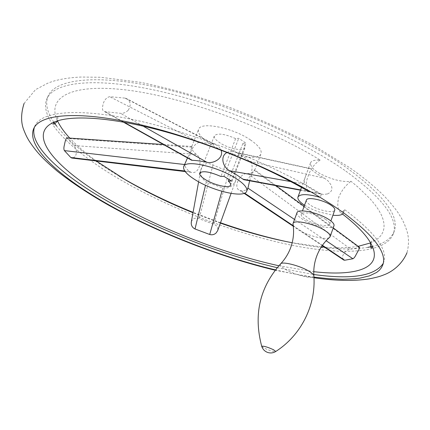 <?xml version="1.0" encoding="UTF-8"?>
<svg xmlns="http://www.w3.org/2000/svg" width="430" height="430" viewBox="0 0 430 430"><rect width="100%" height="100%" fill="white"/><g stroke="black" fill="none" stroke-linecap="round" stroke-linejoin="round"><path stroke-width="0.32" stroke-dasharray="2.15 1.61" d="M293.083 224.739C293.642 226.228 295.453 227.932 298.511 229.851C307.611 235.704 325.575 240.284 329.299 237.596M297.006 212.7C296.555 214.393 298.356 216.543 302.403 219.155C312.508 225.825 333.003 230.217 333.981 225.766M325.714 219.461C317.899 214.204 301.838 210.834 301.242 214.248C300.892 215.543 302.269 217.188 305.37 219.192C313.147 224.342 328.95 227.717 329.681 224.299C330.03 223.052 328.708 221.439 325.714 219.461M306.396 200.111C306.026 201.466 307.375 203.159 310.455 205.191C318.168 210.421 333.959 213.656 334.75 210.076M304.531 205.218L310.831 208.674L318.243 211.705L332.917 215.22M119.298 176.219C90.8 159.401 69.886 142.669 56.556 126.022M53.82 122.217C47.026 112.23 45.118 103.517 48.096 96.083C55.094 79.222 95.858 73.664 159.283 87.747C222.552 101.749 300.022 134.977 345.94 167.265C383.506 194.704 399.62 215.968 394.288 231.055C391.445 238.548 384.146 243.665 372.385 246.422M367.795 247.374C346.714 250.599 319.995 248.76 287.632 241.853M220.499 222.756L193.07 212.372M344.822 170.393C298.823 138.197 221.278 104.963 157.993 90.859C94.552 76.68 53.836 82.071 46.902 98.782C38.168 119.287 72.976 152.435 121.523 180.401C169.893 208.238 231.147 231.99 285.391 243.907C339.114 255.538 385.425 254.307 393.337 233.85C398.626 218.897 382.458 197.741 344.822 170.393M310.702 191.769L321.377 194.188L320.221 197.392M321.377 194.188C271.894 163.857 196.537 133.644 137.272 120.524C77.857 107.349 40.968 111.445 34.878 125.974L34.352 127.382M57.507 120.846L56.975 119.642C47.413 97.68 70.337 83.237 126.495 90.015C182.368 96.659 265.67 126.576 320.178 160.046C314.62 159.815 311.385 160.782 310.465 162.948C310.519 168.517 317.99 173.881 332.874 179.036C340.264 181.234 346.306 181.981 351.004 181.283L358.443 187.475L370.504 199.278L375.1 204.825L378.744 210.103L381.437 215.075L383.194 219.73L384.044 224.046L384.012 228.018L383.125 231.63L381.421 234.871L378.943 237.747L375.723 240.252L370.601 242.918M343.414 212.673L344.446 209.829C343.978 211.06 342.511 211.839 340.049 212.167C337.448 208.609 337.088 203.449 338.964 196.677C341.759 190.35 345.768 185.222 351.004 181.283M327.51 193.946C331.869 191.947 332.981 188.856 330.842 184.674L328.224 181.062L324.602 178.262C318.012 174.72 313.384 171.581 310.702 168.861L310.347 168.538C309.159 167.716 308.138 168.743 307.283 171.613L305.8 175.655C304.139 179.632 303.913 182.449 305.117 184.11C307.799 186.862 312.47 189.952 319.13 193.376L323.381 194.494L327.51 193.946M358.152 246.325C348.623 247.874 337.399 248.142 324.489 247.142M321.361 246.884L292.196 242.74M220.375 223.1L193 212.753M191.361 221.778C192.699 218.424 195.284 217.408 199.122 218.736L213.748 224.229C217.048 225.524 218.349 227.674 217.639 230.69M343.307 259.736L342.377 256.796C343.957 252.345 346.731 249.803 350.708 249.174L359.625 247.411M96.229 160.949C85.602 153.236 76.782 145.62 69.767 138.111M320.178 160.046C314.421 163.835 310.422 169.178 308.186 176.074C305.531 182.519 305.698 187.679 308.686 191.554M128.307 110.171C131.489 104.678 130.586 100.674 125.581 98.158L109.602 96.659C105.527 97.852 103.162 101.501 102.512 107.613C102.319 109.827 103.023 111.177 104.619 111.649L120.513 113.321C123.259 113.574 125.861 112.52 128.307 110.171M66.951 137.923L73.879 145.539C76.744 148.699 77.201 152.403 75.245 156.644L72.471 158.116M249.653 180.772C251.856 173.231 253.566 169.608 254.77 169.904L254.576 170.522C253.582 172.511 251.324 173.521 247.798 173.553C240.171 172.376 232.34 187.883 239.908 190.538L241.198 190.829C244.729 190.829 246.96 189.909 247.89 188.082L248.019 187.776M190.237 159.482C187.405 157.256 193.758 142.228 199.418 142.561C203.25 142.631 208.109 143.212 214 144.303L215.102 144.577C217.94 145.56 219.924 147.415 221.058 150.145M250.561 139.997C232.845 127.667 200.364 121.281 198.579 129.365C197.531 133.252 201.288 138.03 209.851 143.69C227.411 155.45 258.672 161.836 260.988 153.698C262.069 150.113 258.591 145.544 250.561 139.997M227.051 152.467C229.803 151.113 232.651 151.021 235.586 152.188L243.955 157.176L249.808 161.293C255.103 164.948 250.217 180.122 245.761 180.052M185.427 162.309L184.83 164.55C184.868 166.732 186.437 169.06 189.528 171.532L190.99 172.258C199.187 175.257 203.557 158.708 196.338 154.392C193.269 151.908 191.742 149.495 191.769 147.157L191.78 146.399C191.936 147.603 190.501 151.451 187.485 157.944M222.826 188.023C228.749 188.673 233.028 186.228 235.667 180.691C236.785 175.633 234.699 172.403 229.41 171.006L221.036 168.495L212.979 164.883C206.642 162.099 202.541 163.938 200.681 170.387C200.299 175.44 202.181 179.262 206.325 181.858L222.826 188.023L221.896 191.318M277.205 267.686L313.792 274.512M383.221 263.402L383.786 262.004C388.139 250.002 375.057 232.506 344.532 209.517M313.943 277.113C301.838 275.474 289.008 273.061 275.447 269.863M278.877 265.762L313.771 271.674M342.533 214.059L340.049 212.167M242.891 143.421L246.008 143.152L238.714 138.32L235.613 138.611C224.481 133.768 217.403 132.843 214.376 135.842C213.855 137.707 215.661 140.024 219.8 142.787C228.438 148.624 243.912 151.752 244.976 147.775C245.385 146.625 244.691 145.173 242.891 143.421L228.964 179.471M235.613 138.611L220.896 176.477M223.965 176.338L238.714 138.32M231.41 181.008L246.008 143.152M280.467 264.025C279.909 265.267 281.585 267.051 285.504 269.384C295.028 275.168 313.9 279.683 313.879 276.06L313.846 275.598M261.789 346.526L263.993 348.004C269.062 350.359 272.905 351.568 275.528 351.622M294.534 219.467L326.128 240.73M254.576 170.522L359.023 247.497M241.198 190.829L244.638 193.134M293.217 225.728L322.425 245.32M123.996 122.195L105.285 111.757M199.418 142.561L109.602 96.659M143.082 126.114L120.513 113.321M189.528 171.532L184.755 170.968M196.338 154.392L73.879 145.539M184.83 164.55L184.545 164.518M229.41 171.006L213.748 224.229M206.325 181.858L205.513 185.26M290.771 181.567L305.117 184.11M236.613 152.704L310.702 168.861M300.565 189.92L319.13 193.376M249.808 161.293L324.602 178.262M214 144.303L124.861 98.019M191.769 147.157L67.531 138.449M212.979 164.883L199.122 218.736M247.798 173.553L350.708 249.174M301.242 214.248L302.462 210.904M24.075 103.453L35.507 89.66L48.504 82.807L54.304 80.915C62.173 78.771 71.047 77.481 80.931 77.045L100.631 77.276L140.588 82.345C169.597 88.43 199.235 96.761 229.512 107.339C259.919 119.11 288.465 132.101 315.142 146.313L349.972 167.872C363.968 177.746 375.589 187.346 384.839 196.677C390.865 203.25 395.256 208.566 398.008 212.624L400.652 216.795C401.937 219.117 404.006 222.025 407.151 231.668C408.989 238.236 408.935 245.261 406.979 252.743M46.902 98.782L48.096 96.083M33.669 128.715L34.878 125.974M344.446 209.829L343.436 212.689M370.483 242.713C372.821 239.628 373.912 238.87 373.761 240.44L371.805 242.391M56.975 119.642L56.857 116.885C57.808 115.627 58.098 116.922 57.727 120.776M333.223 227.9L304.112 206.378M276.103 185.679L254.77 169.904M104.619 111.649L123.259 122.066M191.78 146.399L198.579 129.365M185.19 171.57L190.99 172.258M231.077 193.414L235.667 180.691M310.347 168.538L235.586 152.188M320.264 193.865L300.468 190.194M125.581 98.158L215.102 144.577M163.438 144.507L191.791 146.447M198.617 181.788L200.681 170.387M322.21 245.621L293.281 226.261M244.106 193.35L239.908 190.538M310.465 162.948L307.283 171.613M305.8 175.655L301.484 187.416M382.818 264.842L383.786 262.004M393.337 233.85L394.288 231.055M313.975 277.758L275.168 270.223M329.681 224.299L330.88 220.939M230.582 185.136L244.976 147.775M199.681 173.091L214.376 135.842M254.684 170.264L260.988 153.698"/><path stroke-width="0.64" d="M329.299 237.596L330.106 236.683C330.541 235.129 328.805 233.081 324.908 230.55C314.685 223.777 293.733 219.252 293.045 223.53L293.083 224.739M330.106 236.683L333.981 225.766C334.438 224.154 332.729 222.068 328.853 219.504C318.689 212.646 297.754 208.265 297.006 212.7L293.045 223.53M330.88 220.939L334.75 210.076C335.12 208.77 333.82 207.115 330.847 205.11C323.102 199.767 307.047 196.542 306.396 200.111L302.462 210.904M275.447 269.863C221.428 257.118 159.621 233.114 110.929 205.997C61.721 178.703 25.848 147.162 33.669 128.715C39.689 114.332 76.535 110.408 135.955 123.684C195.231 136.912 270.658 167.141 320.221 197.392C307.627 193.844 300.204 193.72 297.958 197.031C297.366 199.219 299.56 201.95 304.531 205.218M332.917 215.22C338.904 215.806 342.377 215.059 343.333 212.979L343.414 212.673C374.003 235.575 387.14 252.964 382.818 264.842L381.458 267.67L379.421 270.18L376.734 272.378L369.553 275.84L360.179 278.086L354.755 278.769L342.602 279.28L328.918 278.704L313.943 277.113M193.07 212.372C167.764 202.1 144.233 190.673 122.475 178.09L119.298 176.219M56.556 126.022L53.82 122.217M372.385 246.422L367.795 247.374M287.632 241.853C265.837 237.199 243.461 230.829 220.499 222.756M34.352 127.382C28.778 146.238 63.989 176.972 111.897 203.653C160.793 230.985 222.982 255.087 277.205 267.686M370.601 242.918L358.152 246.325M324.489 247.142L321.361 246.884M292.196 242.74C269.159 238.338 245.218 231.791 220.375 223.1M193 212.753C168.942 202.976 146.608 192.124 125.99 180.197L96.229 160.949M231.077 193.414L217.639 230.69L216.107 232.974C214.242 234.656 212.108 235.162 209.711 234.495L195.021 228.97C192.764 227.878 191.5 226.094 191.226 223.616L191.361 221.778M333.223 227.9L359.625 247.411C359.878 247.728 358.781 249.975 356.341 254.151C355.175 256.683 354.035 258.22 352.917 258.752L344.677 260.247L343.307 259.736M69.767 138.111C64.156 132.08 60.071 126.323 57.507 120.846M72.471 158.116L70.816 157.53L64.398 150.607C63.699 149.409 63.715 147.485 64.441 144.829C65.333 140.245 66.166 137.939 66.951 137.923L163.438 144.507M310.702 191.769L308.686 191.554C267.659 167.458 210.431 143.776 160.626 130.473C110.79 117.196 72.095 114.869 54.868 121.781C23.489 134.649 59.824 172.349 116.326 203.621C164.298 230.523 226.218 254.237 278.877 265.762M246.734 191.156C247.664 187.964 244.02 183.696 235.812 178.353C217.693 166.475 185.147 159.358 183.718 166.587C182.841 170.054 186.776 174.521 195.521 179.987C213.452 191.334 244.761 198.402 246.734 191.156L248.019 187.776L249.653 180.772M221.058 150.145C224.068 157.853 213.93 163.975 206.921 162.287C201.041 161.089 196.188 160.433 192.355 160.331L190.237 159.482M245.761 180.052L243.692 179.665L237.048 175.128L229.631 170.748C223.019 167.351 219.644 156.326 227.051 152.467M187.485 157.944L183.718 166.587M313.792 274.512C351.52 279.753 374.659 276.044 383.221 263.402M313.771 271.674C355.255 276.501 382.969 268.551 371.907 245.39C367.682 236.489 357.894 226.046 342.533 214.059M228.325 181.121L231.41 181.008L223.965 176.338L220.896 176.477C209.63 171.64 202.562 170.511 199.681 173.091C199.246 174.757 201.138 176.924 205.357 179.589C214.183 185.217 229.684 188.689 230.582 185.136C230.937 184.115 230.184 182.777 228.325 181.121L228.964 179.471M275.528 351.622L275.754 351.482C301.14 335.292 316.05 305.219 313.879 276.06C313.97 274.856 312.325 273.233 308.944 271.19C299.807 265.557 281.505 261.01 280.467 264.025C285.047 259.188 288.471 253.668 290.75 247.465C293.513 239.703 294.249 231.867 292.959 223.96M280.467 264.025C259.639 287.487 253.383 314.905 261.709 346.274C262.66 349.138 264.531 351.16 267.331 352.326C270.293 353.385 273.098 353.1 275.754 351.482L273.518 349.735C267.514 347.01 263.579 345.86 261.709 346.274L261.789 346.526M320.221 197.392L332.417 205.105L343.414 212.673M247.9 188.087L294.534 219.467M326.128 240.73L352.917 258.752M244.638 193.134L293.217 225.728M322.425 245.32L344.677 260.247M192.355 160.331L123.996 122.195M206.921 162.287L143.082 126.114M184.755 170.968L70.816 157.53M184.545 164.518L64.398 150.607M221.896 191.318L209.711 234.495M205.513 185.26L195.021 228.97M229.631 170.748L290.771 181.567M242.955 179.197L300.565 189.92M313.846 275.598C313.47 269.083 314.362 262.778 316.518 256.688C319.35 248.927 323.806 242.386 329.896 237.075M24.075 103.453C20.86 113.579 20.785 122.459 23.843 130.091C26.724 137.261 27.396 137.896 29.374 141.341C36.26 151.505 41.78 158.057 57.539 171.382C72.294 183.046 89.714 194.532 109.8 205.841C158.906 233.114 220.617 257.145 275.168 270.223M343.436 212.689L343.333 212.979M371.907 245.39L371.993 247.379C371.004 249.018 370.483 247.513 370.429 242.869L370.483 242.713M57.727 120.776L57.663 120.927C54.481 124.313 53.078 125.066 53.46 123.19L54.868 121.781M304.112 206.378L276.103 185.679M123.259 122.066L191.613 160.25M71.649 158.014L185.19 171.57M300.468 190.194L243.692 179.665M191.248 222.396L198.617 181.788M343.903 260.139L322.21 245.621M293.281 226.261L244.106 193.35M301.484 187.416L297.958 197.031M406.979 252.743C401.991 264.6 392.284 271.459 385.318 274.302C381.147 275.926 379.083 276.92 369.101 278.882C353.745 281.252 335.373 280.876 313.975 277.758"/></g></svg>
